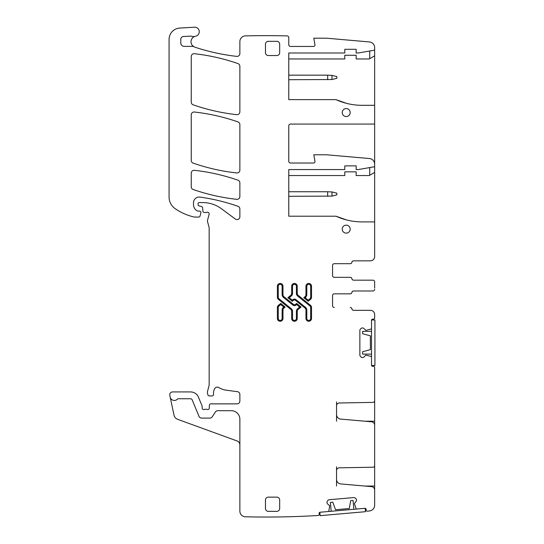 <?xml version="1.0" encoding="UTF-8"?>
<svg xmlns="http://www.w3.org/2000/svg" width="544" height="544" viewBox="0 0 544 544"><rect width="100%" height="100%" fill="white"/><g stroke="black" fill="none" stroke-linecap="round" stroke-linejoin="round"><path stroke-width="0.82" d="M374.646 221.891L374.646 166.729L358.217 169.572L356.164 169.572L356.164 165.872L344.794 165.872L344.794 169.572L288.776 169.572L288.776 216.206L335.974 216.206A62.553 62.553 0 0 0 362.039 221.891L374.646 221.891L374.646 256.578A4.264 4.264 0 0 1 370.382 260.848L353.607 260.848A1.707 1.707 0 0 0 351.927 262.269A1.707 1.707 0 0 1 350.241 263.69L334.274 263.69A1.707 1.707 0 0 0 332.568 265.397L332.568 275.631A1.707 1.707 0 0 0 334.274 277.338L350.241 277.338A1.707 1.707 0 0 1 351.927 278.759A1.707 1.707 0 0 0 353.607 280.18L372.939 280.18A1.707 1.707 0 0 1 374.646 281.887L374.646 283.064M332.568 265.397A1.707 1.707 0 0 1 334.274 263.69L350.193 263.69A1.707 1.707 0 0 0 351.88 262.269A1.707 1.707 0 0 1 353.559 260.848L370.382 260.848M374.646 281.887L374.646 288.109M332.568 275.631A1.707 1.707 0 0 0 334.274 277.338L350.193 277.338A1.707 1.707 0 0 1 351.88 278.759A1.707 1.707 0 0 0 353.559 280.18L372.939 280.18M239.87 444.958A4.264 4.264 0 0 0 237.062 440.953L177.636 419.322A5.685 5.685 0 0 1 174.019 415.16L170.177 397.079A4.264 4.264 0 0 0 177.46 399.112A1.136 1.136 0 0 1 178.289 398.752L190.577 398.752A1.707 1.707 0 0 1 192.154 399.806L198.995 416.337A2.842 2.842 0 0 0 201.627 418.091L209.841 418.091A2.842 2.842 0 0 0 212.208 416.82L215.438 411.964A2.842 2.842 0 0 1 217.804 410.693L231.336 410.693A8.527 8.527 0 0 1 239.87 419.227L239.87 511.115A5.685 5.685 0 0 0 245.426 516.8A880.899 880.899 0 0 0 318.437 515.481A1.136 1.136 0 0 0 319.178 514.311L319.104 513.461A1.136 1.136 0 0 1 320.137 512.23L328.311 511.516A0.571 0.571 0 0 0 328.814 511.081L329.712 505.804L327.712 504.016A1.992 1.992 0 0 1 327.012 502.67L326.992 502.472A1.992 1.992 0 0 1 327.447 501.017L327.944 500.432A1.992 1.992 0 0 1 329.29 499.725L353.709 497.59A1.992 1.992 0 0 1 355.164 498.052L355.749 498.542A1.992 1.992 0 0 1 356.449 499.895L356.47 500.092A1.992 1.992 0 0 1 356.014 501.541L354.355 503.649L356.15 508.688A0.571 0.571 0 0 0 356.721 509.028L364.895 508.314A1.136 1.136 0 0 1 366.126 509.347L366.2 510.197A1.136 1.136 0 0 0 367.132 511.217A880.899 880.899 0 0 0 369.628 510.925A5.685 5.685 0 0 0 374.646 505.281L374.646 490.028A3.414 3.414 0 0 0 371.532 486.628L340.7 483.929A4.549 4.549 0 0 1 336.546 479.4L336.546 466.738M370.382 310.325L353.559 310.325A1.707 1.707 0 0 1 351.88 308.904A1.707 1.707 0 0 0 350.193 307.476L350.241 307.476A1.707 1.707 0 0 1 351.927 308.904A1.707 1.707 0 0 0 353.607 310.325L370.382 310.325A4.264 4.264 0 0 1 374.646 314.588L374.646 318.002A1.136 1.136 0 0 1 373.51 319.138L372.66 319.138A1.136 1.136 0 0 0 371.518 320.273L371.518 328.474A0.571 0.571 0 0 1 371.13 329.018L365.949 330.371L363.997 328.535A1.992 1.992 0 0 0 362.59 327.95L362.392 327.95A1.992 1.992 0 0 0 360.985 328.535L360.448 329.072A1.992 1.992 0 0 0 359.863 330.48L359.863 354.994A1.992 1.992 0 0 0 360.448 356.402L360.985 356.939A1.992 1.992 0 0 0 362.392 357.524L362.59 357.524A1.992 1.992 0 0 0 363.997 356.939L365.949 355.11L371.13 356.456A0.571 0.571 0 0 1 371.518 357L371.518 365.201A1.136 1.136 0 0 0 372.66 366.336L373.51 366.336A1.136 1.136 0 0 1 374.646 367.472L374.646 426.904M336.546 421.219L336.546 414.569A4.549 4.549 0 0 0 340.7 419.098L371.532 421.797A3.414 3.414 0 0 1 374.646 425.197L374.646 491.735M332.568 305.776A1.707 1.707 0 0 0 334.274 307.476A1.707 1.707 0 0 1 332.568 305.776L332.568 295.535A1.707 1.707 0 0 1 334.274 293.828L350.241 293.828A1.707 1.707 0 0 0 351.927 292.407A1.707 1.707 0 0 1 353.607 290.986L372.939 290.986A1.707 1.707 0 0 0 374.646 289.279M374.646 50.143L358.217 52.992L356.164 52.992L356.164 49.293L344.794 49.293L344.794 52.992L288.776 52.992L288.776 99.62L335.974 99.62A62.553 62.553 0 0 0 362.039 105.312L374.646 105.312L374.646 47.403A5.685 5.685 0 0 0 369.458 41.956L326.597 38.202L313.8 38.202L314.956 44.778A1.421 1.421 0 0 1 313.562 46.451L290.482 46.451A1.707 1.707 0 0 1 288.776 44.744L288.776 37.604A1.707 1.707 0 0 0 287.11 35.897A880.899 880.899 0 0 0 245.426 35.884A5.685 5.685 0 0 0 239.87 41.568L239.87 53.55A2.842 2.842 0 0 1 236.708 56.379A207.006 207.006 0 0 1 194.915 47.178A5.685 5.685 0 0 1 193.936 46.75A2.842 2.842 0 0 0 192.549 46.39L184.192 46.39A3.414 3.414 0 0 1 180.785 42.976L180.785 39.338A2.842 2.842 0 0 1 183.471 36.496L190.522 36.122A2.842 2.842 0 0 1 191.597 36.271A5.685 5.685 0 0 0 195.072 36.332A5.685 5.685 0 0 0 192.549 45.662L193.936 46.75M170.177 397.079L169.81 395.366A2.842 2.842 0 0 1 172.591 391.932L190.577 391.932A8.527 8.527 0 0 1 198.458 397.195L202.055 405.885A1.421 1.421 0 0 1 202.164 406.429L202.164 408.136A1.421 1.421 0 0 0 204.095 409.462A2.842 2.842 0 0 1 205.115 409.272L206.319 409.272A2.842 2.842 0 0 1 207.339 409.462A1.421 1.421 0 0 0 209.27 408.197L209.386 405.239A1.421 1.421 0 0 1 210.807 403.872L237.028 403.872A2.842 2.842 0 0 0 239.87 401.03L239.87 394.488A2.842 2.842 0 0 0 237.395 391.666L226.467 390.232A19.904 19.904 0 0 1 218.729 387.512A2.842 2.842 0 0 0 214.832 388.45A9.098 9.098 0 0 0 213.547 394.318A1.421 1.421 0 0 1 212.14 395.91L209.29 395.91A1.421 1.421 0 0 1 207.917 394.856L207.645 393.856A5.685 5.685 0 0 1 207.645 390.912L208.964 385.988A5.685 5.685 0 0 0 209.161 384.52L209.161 228.038A2.842 2.842 0 0 0 209.066 227.304L207.55 221.66A2.842 2.842 0 0 1 207.55 220.191L209.107 214.37A1.707 1.707 0 0 0 206.87 212.33A2.842 2.842 0 0 1 205.877 212.507L204.326 212.507A1.421 1.421 0 0 1 202.912 211.208L202.613 207.835A1.421 1.421 0 0 0 201.566 206.584L199.124 205.931A1.421 1.421 0 0 1 198.07 204.558L198.07 203.721A1.136 1.136 0 0 1 199.206 202.586L202.796 202.586A31.28 31.28 0 0 1 221.401 208.719L235.334 219.028A2.842 2.842 0 0 0 239.87 216.743L239.87 208.978A2.842 2.842 0 0 0 237.966 206.292A199.043 199.043 0 0 0 199.995 197.091A5.685 5.685 0 0 0 193.521 202.728L193.521 204.762A6.827 6.827 0 0 0 197.472 210.956A1.421 1.421 0 0 0 198.07 211.086L199.492 211.086A1.421 1.421 0 0 1 200.865 212.874L199.968 216.213A1.136 1.136 0 0 1 198.873 217.056L194.65 217.056A2.842 2.842 0 0 1 194.018 216.988A54.026 54.026 0 0 1 175.161 208.651A14.219 14.219 0 0 1 169.068 196.982L169.068 39.42A11.376 11.376 0 0 1 179.772 28.064L194.446 27.2A4.549 4.549 0 0 1 199.226 31.164A4.549 4.549 0 0 1 195.602 36.203A5.685 5.685 0 0 0 195.072 36.332M237.959 63.587A199.043 199.043 0 0 0 194.405 53.72A2.842 2.842 0 0 0 191.243 56.542L191.243 102.136A2.842 2.842 0 0 0 193.154 104.822A199.043 199.043 0 0 0 236.715 114.655A2.842 2.842 0 0 0 239.87 111.833L239.87 66.273A2.842 2.842 0 0 0 237.959 63.587M237.959 121.904A199.043 199.043 0 0 0 194.405 112.023A2.842 2.842 0 0 0 191.243 114.845L191.243 160.432A2.842 2.842 0 0 0 193.154 163.118A199.043 199.043 0 0 0 236.715 172.944A2.842 2.842 0 0 0 239.87 170.122L239.87 124.59A2.842 2.842 0 0 0 237.959 121.904M237.959 180.193A199.043 199.043 0 0 0 194.405 170.313A2.842 2.842 0 0 0 191.243 173.142L191.243 186.823A2.842 2.842 0 0 0 193.161 189.509A199.043 199.043 0 0 0 236.715 199.315A2.842 2.842 0 0 0 239.87 196.486L239.87 182.879A2.842 2.842 0 0 0 237.959 180.193M288.776 58.963L344.794 58.963L344.794 55.264L356.164 55.264L356.164 58.963L369.233 58.963L374.646 55.835M369.723 58.677L369.723 51M288.776 175.542L344.794 175.542L344.794 171.843L356.164 171.843L356.164 175.542L369.233 175.542L374.646 172.414M369.723 175.256L369.723 167.579M374.646 164.2A5.685 5.685 0 0 0 369.458 158.535L326.597 154.788L313.8 154.788L314.956 161.364A1.421 1.421 0 0 1 313.562 163.03L290.482 163.03A1.707 1.707 0 0 1 288.776 161.323L288.776 125.78A1.707 1.707 0 0 1 290.482 124.073L374.646 124.073L374.646 166.729M374.646 400.69A1.707 1.707 0 0 1 372.973 402.39L339.34 402.982A2.842 2.842 0 0 0 336.546 405.824L336.546 401.907M336.546 405.824L336.546 414.569M332.568 295.535A1.707 1.707 0 0 1 334.274 293.828L350.193 293.828A1.707 1.707 0 0 0 351.88 292.407A1.707 1.707 0 0 1 353.559 290.986L372.939 290.986M336.546 486.05L336.546 479.4M374.646 465.514A1.707 1.707 0 0 1 372.973 467.221L339.34 467.813A2.842 2.842 0 0 0 336.546 470.655M346.215 225.162A3.978 3.978 0 0 0 342.23 229.14A3.978 3.978 0 0 0 346.215 233.124A3.978 3.978 0 0 0 350.193 229.14A3.978 3.978 0 0 0 346.215 225.162M268.301 511.353L276.835 511.353A2.842 2.842 0 0 0 279.677 508.511L279.677 499.984A2.842 2.842 0 0 0 276.835 497.134L268.301 497.134A2.842 2.842 0 0 0 265.458 499.984L265.458 508.511A2.842 2.842 0 0 0 268.301 511.353M276.835 41.33L268.301 41.33A2.842 2.842 0 0 0 265.458 44.173L265.458 52.707A2.842 2.842 0 0 0 268.301 55.549L276.835 55.549A2.842 2.842 0 0 0 279.677 52.707L279.677 44.173A2.842 2.842 0 0 0 276.835 41.33M280.724 303.457L285.151 307.04L283.927 308.04A2.557 2.557 0 0 0 282.975 310.026L282.975 318.485A2.788 2.788 0 0 1 280.187 321.266A2.788 2.788 0 0 1 277.399 318.485L277.399 307.448A2.727 2.727 0 0 1 278.412 305.327L280.724 303.457L280.724 304.558L278.95 305.993L278.412 305.327M283.927 296.684L283.39 297.344L292.958 305.096L293.495 304.436L283.927 296.684A2.557 2.557 0 0 1 282.975 294.692L282.975 286.239A2.788 2.788 0 0 0 280.187 283.451A2.788 2.788 0 0 0 277.399 286.239L277.399 297.269A2.727 2.727 0 0 0 278.412 299.39L290.727 309.366L291.264 308.7L278.95 298.731L278.412 299.39M293.495 304.436A1.537 1.537 0 0 0 295.433 304.436L296.636 303.457L301.063 307.04L298.2 309.366A2.557 2.557 0 0 0 297.248 311.352L296.398 311.352A3.414 3.414 0 0 1 297.663 308.7L298.2 309.366M290.727 309.366A2.557 2.557 0 0 1 291.679 311.352L291.679 318.485A2.788 2.788 0 0 0 294.46 321.266A2.788 2.788 0 0 0 297.248 318.485L297.248 311.352M311.522 318.485L310.672 318.485L310.672 307.448A1.877 1.877 0 0 0 309.978 305.993L310.515 305.327A2.727 2.727 0 0 1 311.522 307.448L311.522 318.485A2.788 2.788 0 0 1 308.74 321.266A2.788 2.788 0 0 1 305.952 318.485L305.952 310.026L306.802 310.026L306.802 318.485L305.952 318.485M291.679 293.366L292.529 293.366L292.529 286.239L291.679 286.239L291.679 293.366A2.557 2.557 0 0 1 290.727 295.358L287.864 297.677L292.291 301.26L293.495 300.288A1.537 1.537 0 0 1 295.433 300.288L305 308.04A2.557 2.557 0 0 1 305.952 310.026M291.679 286.239A2.788 2.788 0 0 1 294.46 283.451A2.788 2.788 0 0 1 297.248 286.239L297.248 293.366A2.557 2.557 0 0 0 298.2 295.358L297.663 296.018A3.414 3.414 0 0 1 296.398 293.366L297.248 293.366M310.515 305.327L298.2 295.358M346.215 108.576A3.978 3.978 0 0 0 342.23 112.56A3.978 3.978 0 0 0 346.215 116.538A3.978 3.978 0 0 0 350.193 112.56A3.978 3.978 0 0 0 346.215 108.576M303.776 297.677L305 296.684A2.557 2.557 0 0 0 305.952 294.692L305.952 286.239A2.788 2.788 0 0 1 308.74 283.451A2.788 2.788 0 0 1 311.522 286.239L311.522 297.269A2.727 2.727 0 0 1 310.515 299.39L308.203 301.26L303.776 297.677L305.13 297.677L305.538 297.344L305 296.684M349.058 103.945A62.553 62.553 0 0 0 362.039 105.312M335.974 99.62L346.521 103.353M349.058 220.531A62.553 62.553 0 0 0 362.039 221.891M335.974 216.206L346.521 219.932M285.151 307.04L283.798 307.04L280.724 304.558M295.433 304.436L295.963 305.096L296.636 304.558L296.636 303.457M301.063 307.04L299.71 307.04L296.636 304.558M292.291 301.26L292.291 300.166L292.958 299.622L293.495 300.288M287.864 297.677L289.218 297.677L292.291 300.166M310.515 299.39L309.978 298.731L308.203 300.166L308.203 301.26M374.646 105.312L374.646 124.073M327.658 79.716L327.658 75.167L331.969 75.358L336.831 76.588L336.831 78.295L331.969 79.526L288.776 79.716M327.658 75.167L288.776 75.167M327.658 196.302L327.658 191.753L331.969 191.937L336.831 193.174L336.831 194.874L331.969 196.112L288.776 196.302M327.658 191.753L288.776 191.753M371.518 354.11L362.637 354.11L362.637 351.716L370.382 349.642L370.382 335.832L362.637 333.758L362.637 331.364L371.518 331.364M371.559 365.486L374.932 365.486L374.932 319.988L371.559 319.988M371.518 365.486L371.518 319.988M331.187 511.265L330.412 502.418L332.799 502.207L335.539 509.742L349.296 508.538L350.69 500.643L353.076 500.432L353.845 509.279M319.858 512.292L320.151 515.658L365.473 511.693L365.18 508.327M319.858 512.258L365.18 508.293M374.646 486.05L364.888 486.05M374.646 466.738L374.136 466.738M374.646 421.219L364.888 421.219M374.646 401.907L374.136 401.907M278.95 305.993A1.877 1.877 0 0 0 278.256 307.448L278.256 318.485L277.399 318.485M278.256 307.448L277.399 307.448M283.927 308.04L283.39 307.374L283.798 307.04M282.975 310.026L282.125 310.026L282.125 318.485L282.975 318.485M283.39 307.374A3.414 3.414 0 0 0 282.125 310.026M278.256 318.485A1.931 1.931 0 0 0 280.187 320.416A1.931 1.931 0 0 0 282.125 318.485M277.399 286.239L278.256 286.239L278.256 297.269L277.399 297.269M278.256 297.269A1.877 1.877 0 0 0 278.95 298.731M282.975 294.692L282.125 294.692L282.125 286.239L282.975 286.239M282.125 286.239A1.931 1.931 0 0 0 280.187 284.301A1.931 1.931 0 0 0 278.256 286.239M282.125 294.692A3.414 3.414 0 0 0 283.39 297.344M292.958 305.096A2.387 2.387 0 0 0 295.963 305.096M299.71 307.04L297.663 308.7M297.248 318.485L296.398 318.485L296.398 311.352M291.679 311.352L292.529 311.352L292.529 318.485L291.679 318.485M292.529 318.485A1.931 1.931 0 0 0 294.46 320.416A1.931 1.931 0 0 0 296.398 318.485M292.529 311.352A3.414 3.414 0 0 0 291.264 308.7M310.672 307.448L311.522 307.448M306.802 318.485A1.931 1.931 0 0 0 308.74 320.416A1.931 1.931 0 0 0 310.672 318.485M305 308.04L305.538 307.374A3.414 3.414 0 0 1 306.802 310.026M295.433 300.288L295.963 299.622L305.538 307.374M295.963 299.622A2.387 2.387 0 0 0 292.958 299.622M290.727 295.358L291.264 296.018L289.218 297.677M291.264 296.018A3.414 3.414 0 0 0 292.529 293.366M292.529 286.239A1.931 1.931 0 0 1 294.46 284.301A1.931 1.931 0 0 1 296.398 286.239L297.248 286.239M296.398 286.239L296.398 293.366M309.978 305.993L297.663 296.018M305.952 294.692L306.802 294.692L306.802 286.239L305.952 286.239M305.538 297.344A3.414 3.414 0 0 0 306.802 294.692M306.802 286.239A1.931 1.931 0 0 1 308.74 284.301A1.931 1.931 0 0 1 310.672 286.239L311.522 286.239M310.672 286.239L310.672 297.269L311.522 297.269M309.978 298.731A1.877 1.877 0 0 0 310.672 297.269M308.203 300.166L305.13 297.677M331.969 75.358L331.969 79.526M331.969 191.937L331.969 196.112"/></g></svg>
